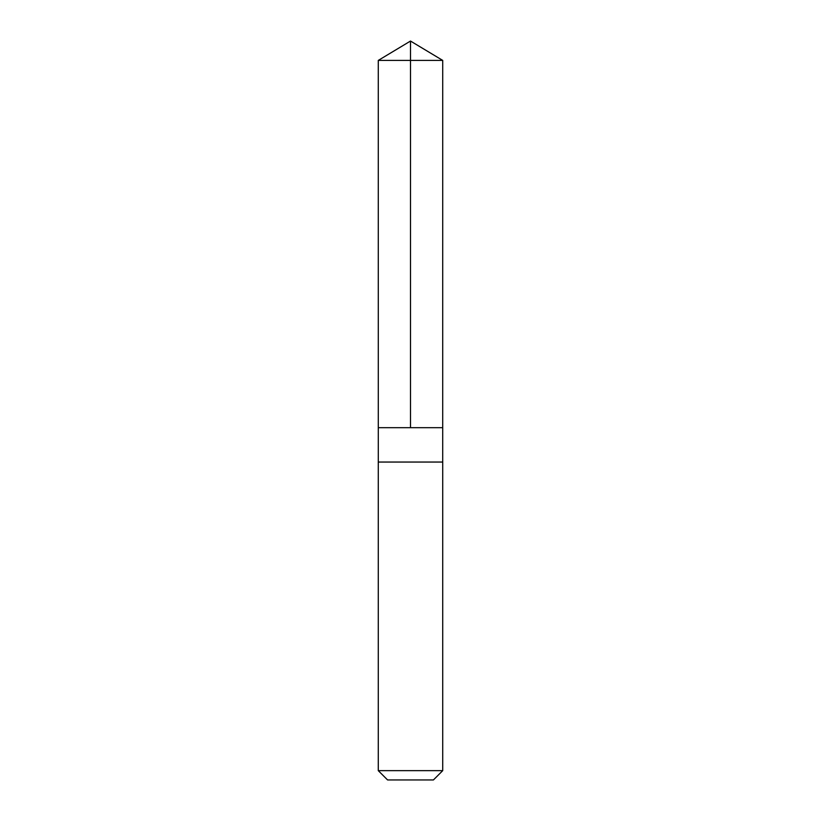 <?xml version="1.0" encoding="UTF-8"?>
<svg xmlns="http://www.w3.org/2000/svg" width="821" height="821" viewBox="0 0 821 821"><rect width="100%" height="100%" fill="white"/><g stroke="black" fill="none" stroke-linecap="round" stroke-linejoin="round"><path stroke-width="1.23" d="M388.774 427.679L442.714 427.679L442.724 60.405L378.276 60.405L378.286 427.679L442.714 427.679L442.714 462.049L378.286 462.049L378.286 427.679L388.774 427.679M442.724 462.049L378.276 462.049L378.276 770.652L442.724 770.652L442.724 462.049M442.724 770.652L433.416 779.95L387.584 779.95L378.276 770.652M410.5 427.679L410.5 41.05L378.276 60.405M410.5 41.05L442.724 60.405"/></g></svg>
